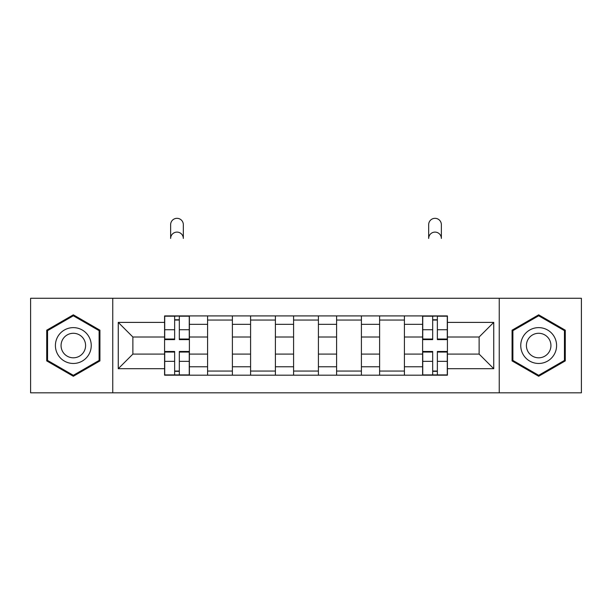 <?xml version="1.0" encoding="UTF-8"?>
<svg xmlns="http://www.w3.org/2000/svg" width="612" height="612" viewBox="0 0 612 612"><rect width="100%" height="100%" fill="white"/><g stroke="black" fill="none" stroke-linecap="round" stroke-linejoin="round"><path stroke-width="0.92" d="M499.247 392.827L581.4 392.827L581.4 298.274L30.6 298.274L30.6 392.827L499.247 392.827L499.247 298.274M207.583 375.187L207.583 324.322L189.391 324.322L189.391 375.187M189.391 324.322L189.391 315.914M207.583 324.322L207.583 315.914M232.392 315.914L232.392 375.187M250.591 375.187L250.591 315.914M275.4 315.914L275.4 375.187M293.592 375.187L293.592 315.914M318.408 315.914L318.408 375.187M336.6 375.187L336.6 315.914M361.409 315.914L361.409 375.187M379.608 375.187L379.608 315.914M404.417 315.914L404.417 375.187M422.609 375.187L422.609 315.914M422.609 354.096L404.417 354.096M379.608 354.096L361.409 354.096M336.6 354.096L318.408 354.096M293.592 354.096L275.4 354.096M250.591 354.096L232.392 354.096M207.583 354.096L189.391 354.096M422.609 337.005L404.417 337.005M379.608 337.005L361.409 337.005M336.6 337.005L318.408 337.005M293.592 337.005L275.4 337.005M250.591 337.005L232.392 337.005M207.583 337.005L189.391 337.005M132.873 354.096L164.582 354.096L164.582 337.005L132.873 337.005L132.873 354.096L118.261 368.707L118.261 322.394L164.582 322.394L164.582 337.005M447.418 337.005L447.418 354.096L479.127 354.096L479.127 337.005L447.418 337.005L447.418 315.914L164.582 315.914L164.582 322.394M447.418 322.394L493.739 322.394L493.739 368.707L447.418 368.707L447.418 354.096M164.582 354.096L164.582 375.187L447.418 375.187L447.418 368.707M164.582 368.707L118.261 368.707M112.753 392.827L112.753 298.274M99.932 330.189L73.333 314.828L46.726 330.189L46.726 360.904L73.333 376.265L99.932 360.904L99.932 330.189M565.274 330.189L538.667 314.828L512.068 330.189L512.068 360.904L538.667 376.265L565.274 360.904L565.274 330.189M179.324 371.048L174.642 371.048M174.642 320.045L179.324 320.045M232.392 371.048L207.583 371.048M207.583 320.045L232.392 320.045M275.4 371.048L250.591 371.048M250.591 320.045L275.4 320.045M318.408 371.048L293.592 371.048M293.592 320.045L318.408 320.045M361.409 371.048L336.6 371.048M336.6 320.045L361.409 320.045M404.417 371.048L379.608 371.048M379.608 320.045L404.417 320.045M437.358 371.048L432.676 371.048M432.676 320.045L437.358 320.045M118.261 322.394L132.873 337.005M479.127 354.096L493.739 368.707M479.127 337.005L493.739 322.394M183.325 238.451A6.342 6.342 0 0 0 176.983 232.109A6.342 6.342 0 0 0 170.641 238.451L170.641 224.665A6.342 6.342 0 0 1 176.983 218.323A6.342 6.342 0 0 1 183.325 224.665L183.325 238.451M179.324 339.04L189.253 339.04L189.253 339.622L179.324 339.622L179.324 316.19L189.253 316.19L183.738 316.19M189.253 339.04L189.253 316.19M174.642 319.77L179.324 319.77M170.228 316.19L164.72 316.19L164.72 339.622L174.642 339.622L174.642 316.19L183.325 315.914M164.72 316.19L174.642 316.19L170.641 315.914M174.642 351.472L174.642 374.911L164.72 374.911L164.72 351.472L174.642 351.472M179.324 371.323L174.642 371.323M179.324 374.911L189.253 374.911L189.253 351.472L179.324 351.472L179.324 374.911L174.642 374.911M57.811 354.509A17.916 17.916 0 0 0 82.291 361.065A17.916 17.916 0 0 0 88.847 336.592A17.916 17.916 0 0 0 64.367 330.029A17.916 17.916 0 0 0 57.811 354.509M62.707 351.686A12.271 12.271 0 0 0 79.461 356.169A12.271 12.271 0 0 0 83.951 339.415A12.271 12.271 0 0 0 67.198 334.925A12.271 12.271 0 0 0 62.707 351.686M73.333 315.784L99.106 330.664L99.106 360.43L73.333 375.309L47.552 360.43L47.552 330.664L73.333 315.784M523.153 354.509A17.916 17.916 0 0 0 547.633 361.065A17.916 17.916 0 0 0 554.189 336.592A17.916 17.916 0 0 0 529.709 330.029A17.916 17.916 0 0 0 523.153 354.509M528.049 351.686A12.271 12.271 0 0 0 544.802 356.169A12.271 12.271 0 0 0 549.293 339.415A12.271 12.271 0 0 0 532.539 334.925A12.271 12.271 0 0 0 528.049 351.686M538.667 315.784L564.448 330.664L564.448 360.43L538.667 375.309L512.894 360.43L512.894 330.664L538.667 315.784M441.359 238.451A6.342 6.342 0 0 0 435.017 232.109A6.342 6.342 0 0 0 428.675 238.451L428.675 224.665A6.342 6.342 0 0 1 435.017 218.323A6.342 6.342 0 0 1 441.359 224.665L441.359 238.451M437.358 339.04L447.28 339.04L447.28 339.622L437.358 339.622L437.358 316.19L447.28 316.19L441.772 316.19M447.28 339.04L447.28 316.19M432.676 319.77L437.358 319.77M428.262 316.19L422.747 316.19L422.747 339.622L432.676 339.622L432.676 316.19L441.359 315.914M422.747 316.19L432.676 316.19L428.675 315.914M432.676 351.472L432.676 374.911L422.747 374.911L422.747 351.472L432.676 351.472M437.358 371.323L432.676 371.323M437.358 374.911L447.28 374.911L447.28 351.472L437.358 351.472L437.358 374.911L432.676 374.911M379.608 324.322L361.409 324.322M336.6 324.322L318.408 324.322M293.592 324.322L275.4 324.322M250.591 324.322L232.392 324.322M422.609 324.322L404.417 324.322M379.608 366.772L361.409 366.772M336.6 366.772L318.408 366.772M293.592 366.772L275.4 366.772M250.591 366.772L232.392 366.772M207.583 366.772L189.391 366.772M422.609 366.772L404.417 366.772M179.324 329.73L189.253 329.73M164.72 339.04L174.642 339.04M164.72 329.73L174.642 329.73M174.642 352.061L164.72 352.061M174.642 361.363L164.72 361.363M189.253 352.061L179.324 352.061M189.253 361.363L179.324 361.363M437.358 329.73L447.28 329.73M422.747 339.04L432.676 339.04M422.747 329.73L432.676 329.73M432.676 352.061L422.747 352.061M432.676 361.363L422.747 361.363M447.28 352.061L437.358 352.061M447.28 361.363L437.358 361.363"/></g></svg>
